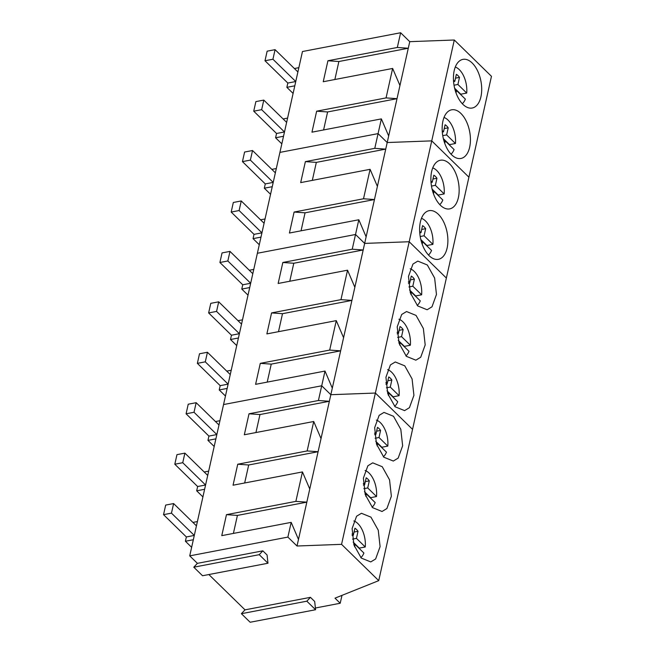 <?xml version="1.0" encoding="UTF-8"?>
<svg xmlns="http://www.w3.org/2000/svg" width="655" height="655" viewBox="0 0 655 655"><rect width="100%" height="100%" fill="white"/><g stroke="black" fill="none" stroke-linecap="round" stroke-linejoin="round"><path stroke-width="0.98" d="M460.727 94.59A19.544 10.734 79.2 0 0 460.76 94.205L466.712 93.067A19.544 10.734 79.2 0 0 459.319 69.651A19.544 10.734 79.2 0 0 455.282 67.039M462.291 103.711A19.544 10.734 79.2 0 0 465.361 99.118L456.56 90.529L456.027 92.904M453.473 80.131L454.775 81.408L456.371 74.351A12.437 6.828 79.2 0 1 459.483 77.388L457.91 84.47L466.712 93.067M454.627 88.212L460.76 94.205M453.571 81.638L454.775 81.408M454.021 85.215L457.91 84.47M455.315 90.767L456.56 90.529M455.512 78.15L459.483 77.388M449.453 145.025A19.544 10.734 79.2 0 0 449.494 144.64L455.438 143.502A19.544 10.734 79.2 0 0 448.045 120.086A19.544 10.734 79.2 0 0 444.008 117.474M451.025 154.146A19.544 10.734 79.2 0 0 454.087 149.553L445.285 140.956L444.753 143.339M442.199 130.566L443.5 131.843L445.097 124.778A12.437 6.828 79.2 0 1 448.208 127.823L446.636 134.905L455.438 143.502M443.353 138.647L449.494 144.64M442.297 132.073L443.5 131.843M442.747 135.65L446.636 134.905M444.041 141.202L445.285 140.956M444.237 128.576L448.208 127.823M438.179 195.46A19.544 10.734 79.2 0 0 438.22 195.075L444.164 193.937A19.544 10.734 79.2 0 0 436.77 170.521A19.544 10.734 79.2 0 0 432.734 167.909M439.751 204.581A19.544 10.734 79.2 0 0 442.813 199.988L434.011 191.391L433.479 193.774M430.925 181.001L432.226 182.278L433.823 175.213A12.437 6.828 79.2 0 1 436.934 178.258L435.37 185.34L444.164 193.937M432.079 189.082L438.22 195.075M431.023 182.508L432.226 182.278M431.473 186.085L435.37 185.34M432.767 191.628L434.011 191.391M432.963 179.011L436.934 178.258M426.904 245.895A19.544 10.734 79.2 0 0 426.945 245.51L432.889 244.372A19.544 10.734 79.2 0 0 425.496 220.956A19.544 10.734 79.2 0 0 421.46 218.344M428.476 255.008A19.544 10.734 79.2 0 0 431.539 250.423L422.737 241.826L422.205 244.209M419.65 231.436L420.96 232.713L422.549 225.648A12.437 6.828 79.2 0 1 425.66 228.685L424.096 235.775L432.889 244.372M420.805 239.517L426.945 245.51M419.749 232.943L420.96 232.713M420.199 236.52L424.096 235.775M421.492 242.063L422.737 241.826M421.697 229.447L425.66 228.685M415.63 296.33A19.544 10.734 79.2 0 0 415.671 295.945L421.615 294.807A19.544 10.734 79.2 0 0 414.222 271.391A19.544 10.734 79.2 0 0 410.186 268.779M417.202 305.443A19.544 10.734 79.2 0 0 420.264 300.858L411.471 292.261L410.931 294.644M408.376 281.871L409.686 283.148L411.274 276.082A12.437 6.828 79.2 0 1 414.386 279.12L412.822 286.21L421.615 294.807M409.531 289.944L415.671 295.945M408.474 283.378L409.686 283.148M408.925 286.956L412.822 286.21M410.218 292.498L411.471 292.261M410.423 279.881L414.386 279.12M404.356 346.765A19.544 10.734 79.2 0 0 404.397 346.372L410.349 345.234A19.544 10.734 79.2 0 0 402.948 321.826A19.544 10.734 79.2 0 0 398.911 319.214M405.928 355.878A19.544 10.734 79.2 0 0 408.99 351.293L400.197 342.696L399.656 345.079M397.102 332.306L398.412 333.583L400 326.517A12.437 6.828 79.2 0 1 403.12 329.555L401.548 336.645L410.349 345.234M398.256 340.379L404.397 346.372M397.2 333.813L398.412 333.583M397.651 337.39L401.548 336.645M398.944 342.933L400.197 342.696M399.149 330.316L403.12 329.555M393.082 397.2A19.544 10.734 79.2 0 0 393.123 396.807L399.075 395.669A19.544 10.734 79.2 0 0 391.674 372.261A19.544 10.734 79.2 0 0 387.637 369.641M394.654 406.313A19.544 10.734 79.2 0 0 397.724 401.728L388.923 393.131L388.382 395.505M385.828 382.733L387.138 384.01L388.734 376.952A12.437 6.828 79.2 0 1 391.846 379.99L390.274 387.08L399.075 395.669M386.99 390.814L393.123 396.807M385.934 384.248L387.138 384.01M386.385 387.825L390.274 387.08M387.678 393.368L388.923 393.131M387.875 380.752L391.846 379.99M381.816 447.635A19.544 10.734 79.2 0 0 381.849 447.242L387.801 446.104A19.544 10.734 79.2 0 0 380.399 422.688A19.544 10.734 79.2 0 0 376.363 420.076M383.38 456.748A19.544 10.734 79.2 0 0 386.45 452.155L377.648 443.566L377.108 445.94M374.554 433.168L375.864 434.445L377.46 427.387A12.437 6.828 79.2 0 1 380.571 430.425L378.999 437.515L387.801 446.104M375.716 441.249L381.849 447.242M374.66 434.683L375.864 434.445M375.11 438.252L378.999 437.515M376.404 443.803L377.648 443.566M376.6 431.186L380.571 430.425M370.542 498.062A19.544 10.734 79.2 0 0 370.574 497.677L376.527 496.539A19.544 10.734 79.2 0 0 369.125 473.123A19.544 10.734 79.2 0 0 365.097 470.511M372.106 507.183A19.544 10.734 79.2 0 0 375.176 502.59L366.374 494.001L365.834 496.375M363.279 483.603L364.589 484.88L366.186 477.822A12.437 6.828 79.2 0 1 369.297 480.86L367.725 487.942L376.527 496.539M364.442 491.684L370.574 497.677M363.386 485.109L364.589 484.88M363.836 488.687L367.725 487.942M365.13 494.238L366.374 494.001M365.326 481.621L369.297 480.86M359.267 548.497A19.544 10.734 79.2 0 0 359.3 548.112L365.253 546.974A19.544 10.734 79.2 0 0 357.859 523.558A19.544 10.734 79.2 0 0 353.823 520.946M360.831 557.618A19.544 10.734 79.2 0 0 363.902 553.025L355.1 544.428L354.568 546.81M352.013 534.038L353.315 535.315L354.912 528.249A12.437 6.828 79.2 0 1 358.023 531.295L356.451 538.377L365.253 546.974M353.168 542.119L359.3 548.112M352.112 535.544L353.315 535.315M352.562 539.122L356.451 538.377M353.856 544.673L355.1 544.428M354.052 532.048L358.023 531.295M400.623 32.75L409.752 41.666L408.286 48.241L397.331 47.471L400.623 32.75L302.463 51.524L279.922 152.394L378.074 133.62L387.203 142.536L431.743 140.874L468.915 177.178L378.729 580.649L335 598.162L340.215 603.255L315.399 608.004M409.752 41.666L454.292 40.004L491.463 76.316L468.915 177.178L431.743 140.874L409.195 241.744L446.366 278.048L409.195 241.744L375.38 393.049L412.544 429.352L375.38 393.049L341.558 544.346L378.729 580.649M454.292 40.004L431.743 140.874L387.203 142.536L364.655 243.406L409.195 241.744L364.655 243.406L363.189 249.973L352.234 249.211L282.837 262.483L278.146 283.468L347.543 270.196L340.96 299.646L271.563 312.918L266.872 333.903L336.269 320.631L329.686 350.081L260.289 363.353L255.597 384.338L325.003 371.066L321.711 385.787L330.84 394.703L375.38 393.049L330.84 394.703L329.367 401.278L318.42 400.516L249.015 413.788L244.323 434.773L313.729 421.501L307.146 450.943L237.74 464.223L233.049 485.208L302.454 471.927L295.872 501.378L226.466 514.658L221.775 535.643L291.18 522.362L287.889 537.092L297.018 546.008L341.558 544.346M458.05 62.323A24.767 13.599 -100.8 0 1 462.913 59.376A24.767 13.599 -100.8 0 1 479.722 76.324A24.767 13.599 -100.8 0 1 477.086 105.07A24.767 13.599 -100.8 0 1 472.214 108.018A24.767 13.599 -100.8 0 1 455.405 91.061A24.767 13.599 -100.8 0 1 458.05 62.323M446.775 112.758A24.767 13.599 -100.8 0 1 451.639 109.811A24.767 13.599 -100.8 0 1 468.448 126.759A24.767 13.599 -100.8 0 1 465.811 155.505A24.767 13.599 -100.8 0 1 460.948 158.453A24.767 13.599 -100.8 0 1 444.131 141.496A24.767 13.599 -100.8 0 1 446.775 112.758M334.861 79.509L338.881 61.513L408.286 48.241L387.203 142.536L378.074 133.62L374.783 148.341L305.377 161.621L300.686 182.606L370.091 169.326L363.509 198.776L294.103 212.048L289.42 233.033L358.817 219.761L366.129 236.832M358.817 219.761L355.526 234.49L257.374 253.264L279.922 152.394L378.074 133.62L381.366 118.891L388.677 135.962M381.366 118.891L311.96 132.171L316.652 111.186L386.057 97.906L392.64 68.456L323.234 81.736L327.926 60.751L397.331 47.471M323.586 129.944L327.606 111.948L397.012 98.676L386.057 97.906M392.64 68.456L399.951 85.527M327.606 111.948L316.652 111.186M338.881 61.513L327.926 60.751M293.096 93.428L286.865 87.336L287.823 83.054L264.997 60.751L267.142 51.172L275.075 49.657L297.902 71.952L298.86 67.662L294.39 68.521M264.997 60.751L272.93 59.237L275.075 49.657M272.93 59.237L295.757 81.531L294.799 85.821L286.865 87.336M287.823 83.054L295.757 81.531M281.83 143.854L275.591 137.771L276.549 133.481L253.731 111.186L255.868 101.607L263.801 100.092L286.628 122.387L287.586 118.097L283.116 118.956M253.731 111.186L261.656 109.672L263.801 100.092M261.656 109.672L284.483 131.966L283.525 136.256L275.591 137.771M276.549 133.481L284.483 131.966M270.556 194.289L264.325 188.206L265.283 183.916L242.456 161.621L244.593 152.042L252.527 150.527L275.354 172.822L276.312 168.531L271.841 169.391M242.456 161.621L250.382 160.107L252.527 150.527M250.382 160.107L273.209 182.401L272.251 186.691L264.325 188.206M265.283 183.916L273.209 182.401M259.282 244.724L253.051 238.641L254.009 234.351L231.182 212.056L233.319 202.477L241.253 200.954L264.08 223.257L265.038 218.966L260.567 219.818M231.182 212.056L239.108 210.542L241.253 200.954M239.108 210.542L261.935 232.836L260.977 237.118L253.051 238.641M254.009 234.351L261.935 232.836M248.008 295.159L241.777 289.076L242.735 284.786L219.908 262.491L222.045 252.912L229.979 251.389L252.805 273.684L253.763 269.401L249.293 270.253M219.908 262.491L227.842 260.977L229.979 251.389M227.842 260.977L250.669 283.271L249.711 287.553L241.777 289.076M242.735 284.786L250.669 283.271M236.733 345.594L230.503 339.511L231.461 335.221L208.634 312.926L210.779 303.339L218.704 301.824L241.531 324.119L242.489 319.837L238.019 320.688M208.634 312.926L216.568 311.412L218.704 301.824M216.568 311.412L239.394 333.706L238.436 337.988L230.503 339.511M231.461 335.221L239.394 333.706M225.459 396.029L219.228 389.938L220.186 385.656L197.36 363.361L199.505 353.774L207.43 352.259L230.257 374.554L231.215 370.272L226.745 371.123M197.36 363.361L205.293 361.838L207.43 352.259M205.293 361.838L228.12 384.141L227.162 388.423L219.228 389.938M220.186 385.656L228.12 384.141M214.185 446.464L207.954 440.373L208.912 436.091L186.085 413.796L188.231 404.209L196.164 402.694L218.983 424.989L219.949 420.698L215.47 421.558M186.085 413.796L194.019 412.273L196.164 402.694M194.019 412.273L216.846 434.568L215.888 438.858L207.954 440.373M208.912 436.091L216.846 434.568M202.911 496.899L196.68 490.808L197.638 486.526L174.811 464.223L176.956 454.644L184.89 453.129L207.717 475.424L208.675 471.133L204.196 471.993M174.811 464.223L182.745 462.708L184.89 453.129M182.745 462.708L205.572 485.003L204.614 489.293L196.68 490.808M197.638 486.526L205.572 485.003M191.637 547.334L185.406 541.243L186.364 536.953L163.537 514.658L165.682 505.079L173.616 503.564L196.443 525.859L197.401 521.568L192.93 522.428M163.537 514.658L171.471 513.143L173.616 503.564M171.471 513.143L194.298 535.438L193.34 539.728L185.406 541.243M186.364 536.953L194.298 535.438M197.401 563.349L262.835 550.839L267.068 554.973L267.977 563.234L202.542 575.745L193.782 567.197L197.401 563.349L189.729 555.866L223.552 404.561L321.711 385.787L223.552 404.561L257.374 253.264L355.526 234.49L364.655 243.406L355.526 234.49L352.234 249.211M435.501 163.193A24.767 13.599 -100.8 0 1 440.365 160.238A24.767 13.599 -100.8 0 1 457.174 177.194A24.767 13.599 -100.8 0 1 454.537 205.94A24.767 13.599 -100.8 0 1 449.674 208.888A24.767 13.599 -100.8 0 1 432.857 191.931A24.767 13.599 -100.8 0 1 435.501 163.193M424.227 213.62A24.767 13.599 -100.8 0 1 429.091 210.673A24.767 13.599 -100.8 0 1 445.908 227.629A24.767 13.599 -100.8 0 1 443.263 256.375A24.767 13.599 -100.8 0 1 438.4 259.323A24.767 13.599 -100.8 0 1 421.591 242.366A24.767 13.599 -100.8 0 1 424.227 213.62M312.312 180.379L316.332 162.383L385.738 149.111L374.783 148.341M301.038 230.814L305.058 212.818L374.464 199.546L363.509 198.776M370.091 169.326L377.403 186.397M305.058 212.818L294.103 212.048M316.332 162.383L305.377 161.621M347.543 270.196L354.854 287.267L363.189 249.973L293.784 263.253L282.837 262.483M354.854 287.267L351.915 300.408L282.51 313.688L271.563 312.918M336.269 320.631L343.58 337.702L351.915 300.408L340.96 299.646M343.58 337.702L340.641 350.843L271.244 364.123L260.289 363.353M325.003 371.066L332.306 388.137L340.641 350.843L329.686 350.081M332.306 388.137L330.84 394.703L321.711 385.787L318.42 400.516M431.989 306.802L436.467 294.472L434.633 278.064L427.314 264.972L417.816 261.108L412.953 264.055L408.483 276.394L410.317 292.801L417.628 305.885L427.125 309.758L431.989 306.802M420.715 357.237L425.193 344.907L423.359 328.499L416.048 315.407L406.55 311.543L401.679 314.49L397.208 326.829L399.042 343.236L406.354 356.32L415.851 360.185L420.715 357.237M409.44 407.672L413.919 395.342L412.085 378.934L404.774 365.842L395.276 361.978L390.405 364.925L385.934 377.264L387.768 393.671L395.08 406.755L404.577 410.619L409.44 407.672M267.215 382.119L271.244 364.123M278.49 331.684L282.51 313.688M289.764 281.249L293.784 263.253M245.011 609.854L310.445 597.335L314.678 601.478L315.587 609.731L250.153 622.25L241.392 613.702L245.011 609.854L208.855 574.541M189.729 555.866L287.889 537.092M313.729 421.501L321.032 438.572L329.367 401.278L259.969 414.549L249.015 413.788M321.032 438.572L318.093 451.713L248.695 464.984L237.74 464.223M302.454 471.927L309.758 489.007L318.093 451.713L307.146 450.943M309.758 489.007L306.827 502.148L237.421 515.419L226.466 514.658M291.18 522.362L298.483 539.433L306.827 502.148L295.872 501.378M298.483 539.433L297.018 546.008M398.166 458.107L402.645 445.777L400.811 429.361L393.499 416.277L384.002 412.413L379.139 415.36L374.66 427.69L376.494 444.106L383.805 457.19L393.303 461.055L398.166 458.107M386.892 508.542L391.371 496.203L389.537 479.796L382.225 466.712L372.728 462.848L367.864 465.795L363.386 478.125L365.22 494.541L372.531 507.625L382.029 511.49L386.892 508.542M375.626 558.977L380.096 546.638L378.262 530.231L370.951 517.147L361.454 513.283L356.59 516.23L352.112 528.56L353.946 544.968L361.257 558.06L370.755 561.925L375.626 558.977M341.984 595.362L340.215 603.255M315.587 609.731L306.835 601.184L310.445 597.335M241.392 613.702L306.835 601.184M267.977 563.234L259.224 554.679L262.835 550.839M193.782 567.197L259.224 554.679M233.401 533.416L237.421 515.419M244.667 482.981L248.695 464.984M255.941 432.546L259.969 414.549"/></g></svg>

